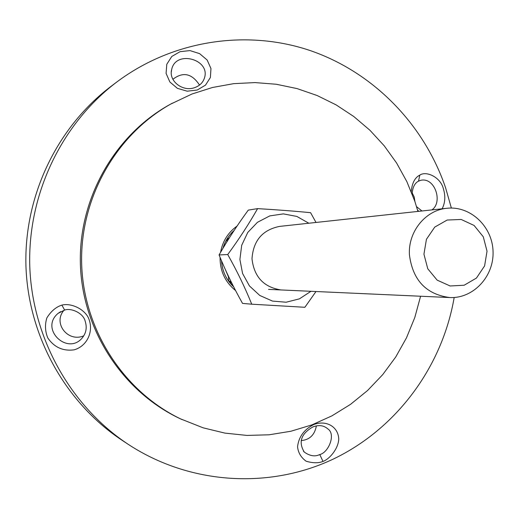 <?xml version="1.0" encoding="UTF-8"?>
<svg xmlns="http://www.w3.org/2000/svg" width="519" height="519" viewBox="0 0 519 519"><rect width="100%" height="100%" fill="white"/><g stroke="black" fill="none" stroke-linecap="round" stroke-linejoin="round"><path stroke-width="0.78" d="M194.619 87.64C182.766 92.135 168.344 80.938 171.679 69.494C175.682 49.577 210.831 59.406 204.434 78.051C202.91 82.657 199.64 85.856 194.619 87.64M197.226 90.027L205.511 85.129L210.403 77.467L210.954 68.521L207.133 60.003L199.62 53.639L190.006 50.603L180.093 51.653L171.763 56.487L166.787 64.285L166.086 73.393L169.882 82.002L177.414 88.347L187.184 91.195L197.226 90.027M199.523 85.064C191.894 73.419 183.012 71.499 172.879 79.297M454.177 297.484C442.266 366.732 396.704 428.83 333.016 459.205C269.283 489.229 190.136 484.843 128.375 444.433C70.545 406.28 32.159 337.947 29.771 266.078C27.637 194.197 61.657 123.587 116.976 81.879C173.093 39.918 247.025 29.135 310.446 50.648C373.849 72.537 424.25 124.768 445.646 187.962L451.368 208.061M417.51 209.948L418.755 211.33M442.13 208.794C445.198 202.786 445.62 196.143 443.408 188.871C440.683 177.232 426.346 170.595 419.806 175.104C414.889 177.569 412.034 183.077 411.243 191.621M420.591 296.239L414.811 317.479L406.487 337.83L395.738 356.988L382.704 374.647L367.569 390.515L350.559 404.333L331.913 415.862L311.913 424.892L290.874 431.25L269.127 434.792L247.012 435.428L224.909 433.106L203.189 427.838L180.365 418.801C123.042 392.014 82.476 330.486 80.38 264.482C78.33 198.479 114.946 134.525 170.472 104.196L191.972 94.01L212.55 87.471L233.686 83.656L255.037 82.586L276.27 84.253L297.063 88.593L317.103 95.509L336.098 104.87L353.776 116.509L369.904 130.237L384.255 145.839L396.626 163.063L406.87 181.663L414.85 201.359L417.925 211.415M322.987 461.436C329.455 459.146 338.336 448.864 338.745 439.074C338.323 426.819 326.432 419.793 313.794 424.529C304.102 429.479 298.685 436.901 297.556 446.794C298.178 452.698 301.026 457.499 306.106 461.203C312.775 463.188 318.4 463.259 322.987 461.436L319.782 454.534C315.052 456.876 309.882 456.052 304.277 452.068C298.211 442.123 301.085 433.741 312.899 426.923C318.789 424.711 323.739 425.34 327.742 428.824C336.286 434.228 328.378 452.743 319.782 454.534M61.865 305.114C56.007 306.963 51.005 311.231 46.853 317.913C44.783 324.654 45.088 331.323 47.774 337.921C54.229 347.347 63.033 351.318 74.172 349.838C87.737 345.933 94.406 330.253 88.1 317.2C83.059 308.13 70.376 302.901 61.865 305.114L64.654 310.07C71.032 307.663 83.423 313.061 85.2 321.261C87.27 327.82 86.083 333.607 81.645 338.622C66.854 355.08 39.496 328.702 58.141 313.327L64.648 310.07M128.375 444.433L122.361 440.469C65.796 403.146 28.279 336.39 25.95 266.195C23.861 195.994 57.109 127.012 111.215 86.212L116.976 81.879M301.156 440.605C309.616 439.833 314.689 434.928 316.382 425.885M64.038 310.232C52.555 323.032 67.885 342.754 83.799 335.799M414.947 201.657L414.22 197.032L412.17 192.86M412.151 193.918C412.586 187.372 414.707 183.116 418.535 181.137L420.675 180.327C435.006 176.862 443.155 202.566 431.84 209.91M421.934 210.98L416.543 206.646M233.693 286.871C226.29 279.858 222.236 271.171 221.535 260.823C221.931 267.687 223.968 273.98 227.646 279.715L233.693 286.871M222.93 248.361C224.999 241.244 228.749 235.256 234.179 230.404C228.749 235.256 224.999 241.244 222.93 248.361M237.079 226.063C228.075 232.473 222.567 241.244 220.569 252.37M220.075 257.379C219.978 271.067 225.155 282.128 235.594 290.556M182.234 419.67C124.586 392.74 83.786 330.843 81.678 264.443C79.615 198.037 116.444 133.701 172.282 103.203M228.399 276.679L225.324 269.471M409.426 254.803C412.676 280.098 426.086 294.344 449.642 297.543C473.257 298.795 494.056 276.504 493.05 251.507C492.479 226.498 470.324 205.556 446.833 208.288C425.515 210.13 407.966 231.746 409.426 254.803M423.939 254.18L426.436 239.291L434.74 227.101L447.164 220.037L461.203 219.466L474.081 225.454L483.28 236.774L487.03 251.202L484.597 265.916L476.455 278.061L464.174 285.229L450.142 285.982L437.134 280.124L427.766 268.771L423.939 254.18M228.328 275.959L228.879 281.272L231.662 282.849M229.43 237.76L226.965 239.48L226.926 241.763M230.916 281.33L228.879 281.272M228.431 239.35L226.965 239.48M279.611 226.394C262.452 229.872 253.246 240.667 252 258.793C254.057 276.841 263.743 287.228 281.038 289.952M308.837 223.228L296.836 216.429L283.355 213.886L269.763 215.904L257.469 222.294L247.771 232.434L241.698 245.273L239.901 259.468L242.587 273.519L249.451 285.95L259.772 295.46L272.443 301.072L286.131 302.227L299.431 298.847L310.978 291.302M257.599 208.625L248.283 210.111C237.319 225.103 227.582 240.05 219.07 254.946C225.655 271.145 233.472 287.292 242.542 303.407L251.734 304.192C245.111 287.747 237.112 271.197 227.731 254.55C239.103 239.006 249.062 223.695 257.599 208.625C276.938 209.773 294.597 211.129 310.589 212.68L316.006 222.456M315.987 291.529L304.874 307.287L251.734 304.192M219.07 254.946L227.731 254.55M419.813 175.098L418.535 181.137M171.666 69.546L171.315 71.933M60.652 311.64L58.141 313.333M303.381 451.03L304.277 452.068M268.524 289.388L449.642 297.543M279.436 226.414L446.833 208.288"/></g></svg>

